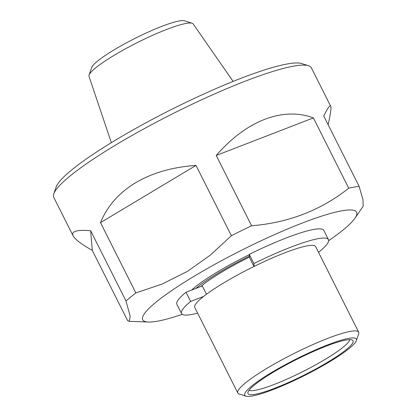 <?xml version="1.0" encoding="UTF-8"?>
<svg xmlns="http://www.w3.org/2000/svg" width="417" height="417" viewBox="0 0 417 417"><rect width="100%" height="100%" fill="white"/><g stroke="black" fill="none" stroke-linecap="round" stroke-linejoin="round"><path stroke-width="0.63" d="M111.344 142.661L89.014 76.347A58.317 8.621 -26.7 0 1 89.092 75.07A58.317 8.621 -26.7 0 1 114.394 55.159A58.317 8.621 -26.7 0 1 192.117 23.253A58.317 8.621 -26.7 0 1 193.191 23.951L233.113 81.419M89.092 75.07L91.662 67.58A52.589 7.772 -26.7 0 1 114.482 49.623A52.589 7.772 -26.7 0 1 184.575 20.85L192.117 23.253M182.271 314.329A119.71 17.696 -26.7 0 1 148.416 322.044A119.71 17.696 -26.7 0 1 194.666 275.945A119.71 17.696 -26.7 0 1 311.098 219.749A119.71 17.696 -26.7 0 1 355.023 218.133A119.71 17.696 -26.7 0 1 328.648 240.713M126.002 301.022L90.645 230.721C76.822 229.6 70.968 231.294 73.095 235.803C74.904 239.29 81.305 244.153 92.303 250.398L127.659 320.699L129.207 321.304L130.219 316.362L126.002 301.022A144.173 21.309 -26.7 0 1 135.859 292.948L162.255 283.993L187.212 271.498L210.241 255.209L231.357 235.714A144.173 21.309 -26.7 0 1 251.587 225.764C288.522 222.772 320.908 210.251 348.737 188.213A144.173 21.309 -26.7 0 1 359.115 186.331L362.988 199.858L363.186 206.154M73.095 235.803L53.783 197.408A144.173 21.309 -26.7 0 1 53.798 193.837L56.139 187.03A138.97 20.542 -26.7 0 1 116.432 139.58A138.97 20.542 -26.7 0 1 301.653 63.546L308.512 65.73A144.173 21.309 -26.7 0 1 311.39 67.851L330.697 106.241C331.426 107.805 330.561 113.95 328.106 124.678M53.798 193.837A144.173 21.309 -26.7 0 1 116.353 144.61A144.173 21.309 -26.7 0 1 308.512 65.73M135.859 292.948L100.502 222.647L196 165.419L231.357 235.714M100.502 222.647C107.221 206.154 118.908 192.868 135.551 182.782C152.341 172.831 172.492 167.04 196 165.419M191.716 290.039A69.743 10.31 -26.7 0 1 217.622 271.79A69.743 10.31 -26.7 0 1 249.288 254.672M251.587 225.764L216.23 155.463C246.322 120.675 282.992 106.502 313.381 117.912L348.737 188.213M359.115 186.331L323.759 116.035C327.611 108.081 329.925 104.813 330.697 106.241M216.23 155.463L313.381 117.912M92.303 250.398L90.645 230.721M273.531 372.058A58.802 8.689 -26.7 0 1 351.244 339.73A58.802 8.689 -26.7 0 1 304.452 374.935A58.802 8.689 -26.7 0 1 248.292 391.511A58.802 8.689 -26.7 0 1 273.531 372.058M271.853 372.36A62.456 9.231 -26.7 0 1 329.988 344.004A62.456 9.231 -26.7 0 1 356.337 340.653A62.456 9.231 -26.7 0 1 304.697 375.415A62.456 9.231 -26.7 0 1 245.994 396.15A62.456 9.231 -26.7 0 1 271.853 372.36M245.994 396.15L239.134 393.966A67.663 10.003 -26.7 0 1 237.784 392.97A67.663 10.003 -26.7 0 1 267.151 368.195A67.663 10.003 -26.7 0 1 358.683 332.167A67.663 10.003 -26.7 0 1 358.677 333.845L356.337 340.653M237.784 392.97L194.765 307.433A67.663 10.003 -26.7 0 1 224.127 282.658A67.663 10.003 -26.7 0 1 315.664 246.629L358.683 332.167M195.964 288.397A67.663 10.003 -26.7 0 1 219.04 272.541A67.663 10.003 -26.7 0 1 249.408 256.101M200.858 286.51A61.419 9.08 -26.7 0 1 221.912 272.02A61.419 9.08 -26.7 0 1 249.491 257.091M206.472 294.24L202.302 285.947L186.013 292.244L190.642 301.444L203.59 296.435M253.979 266.473L249.538 257.643L249.262 254.344A82.238 12.156 -26.7 0 1 323.821 230.424L328.45 239.624A82.238 12.156 -26.7 0 1 318.536 252.342M254.125 266.4L253.885 263.539L249.262 254.344M197.637 313.146A82.238 12.156 -26.7 0 1 181.515 313.521L176.886 304.327A82.238 12.156 -26.7 0 1 186.013 292.244M253.885 263.539A82.238 12.156 -26.7 0 1 328.45 239.624M181.515 313.521A82.238 12.156 -26.7 0 1 190.642 301.444M349.837 339.631A56.769 8.392 -26.7 0 1 302.789 371.625A56.769 8.392 -26.7 0 1 249.053 390.322M355.023 218.133L363.217 206.175M148.416 322.044L129.207 321.314"/></g></svg>
